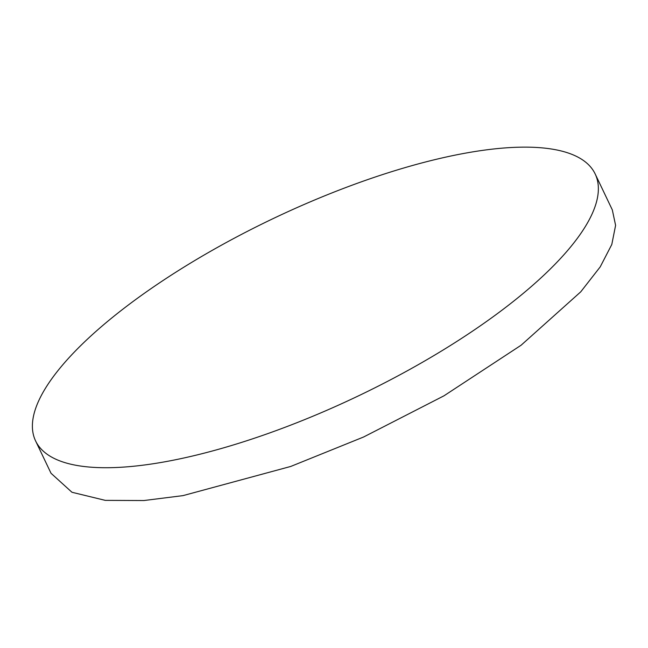 <?xml version="1.0" encoding="UTF-8"?>
<svg xmlns="http://www.w3.org/2000/svg" width="648" height="648" viewBox="0 0 648 648"><rect width="100%" height="100%" fill="white"/><g stroke="black" fill="none" stroke-linecap="round" stroke-linejoin="round"><path stroke-width="0.97" d="M595.18 173.972L612.32 209.895L615.6 225.366L611.793 244.49L600.21 266.887L580.746 291.835L521.097 345.23L443.953 395.831L363.585 437.011L290.741 466.447L182.995 495.623L143.905 500.54L105.292 500.369L71.969 492.269L51.03 473.283L35.575 440.891A310.003 98.366 -25.5 0 0 166.706 461.465A310.003 98.366 -25.5 0 0 471.388 331.914A310.003 98.366 -25.5 0 0 595.18 173.972A310.003 98.366 -25.5 0 0 464.057 153.398A310.003 98.366 -25.5 0 0 159.368 282.957A310.003 98.366 -25.5 0 0 35.575 440.891"/></g></svg>
